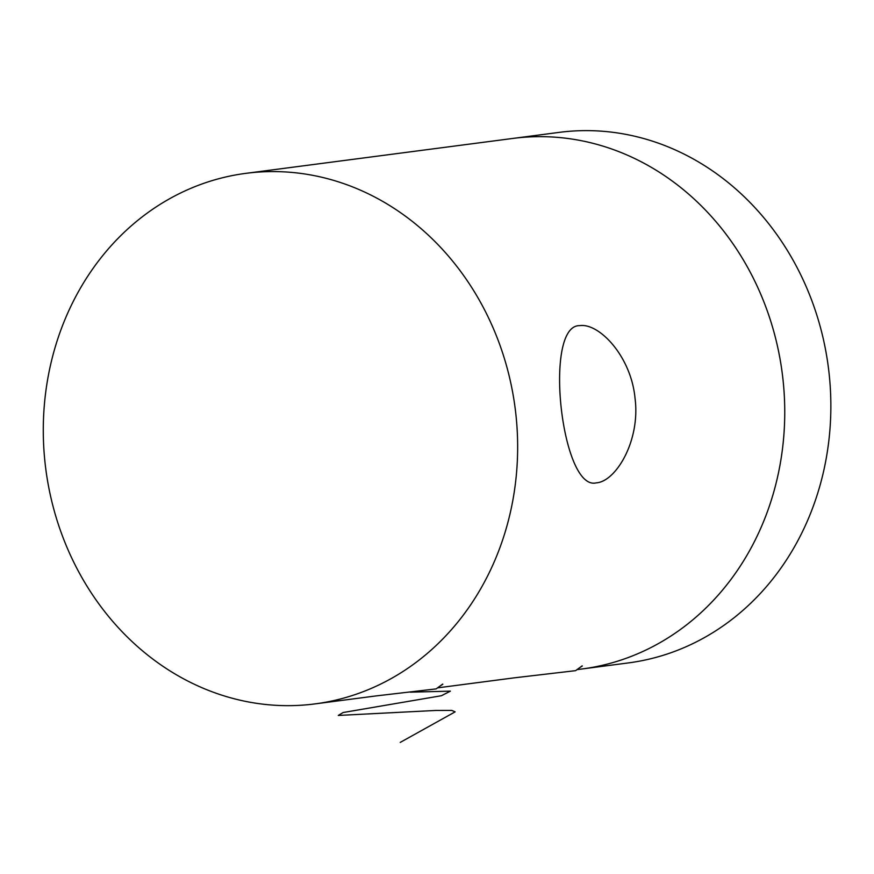 <?xml version="1.0" encoding="UTF-8"?>
<svg xmlns="http://www.w3.org/2000/svg" width="874" height="874" viewBox="0 0 874 874"><rect width="100%" height="100%" fill="white"/><g stroke="black" fill="none" stroke-linecap="round" stroke-linejoin="round"><path stroke-width="1.31" d="M309.822 704.51A267.52 236.636 -97.4 0 0 315.164 703.876A267.52 236.636 -97.4 0 0 515.114 407.94A267.52 236.636 -97.4 0 0 245.791 173.358A267.52 236.636 -97.4 0 0 45.448 466.29A267.52 236.636 -97.4 0 0 309.822 704.51M576.982 669.637L582.259 668.949A267.52 236.636 -97.4 0 0 782.94 379.032A267.52 236.636 -97.4 0 0 512.885 138.431L558.989 132.4A267.52 236.636 -97.4 0 1 829.044 373.001A267.52 236.636 -97.4 0 1 628.362 662.918L582.259 668.949A267.52 236.636 -97.4 0 0 782.208 373.012A267.52 236.636 -97.4 0 0 512.885 138.431L245.791 173.358M442.823 684.276L440.114 685.981M582.281 666.043L579.571 667.736M635.048 398.369C640.533 440.9 615.755 481.749 596.221 482.863C561.327 491.461 542.994 324.549 579.746 325.641C599.116 322.768 631.159 356.319 635.048 398.369M442.703 684.08L436.159 688.887L374.771 696.075M582.16 665.846L575.616 670.653L514.229 677.842M400.216 742.419L455.136 711.851L451.76 710.42L435.547 710.464L338.271 715.445L343.121 712.518L441.457 695.715L450.394 691.148L410.234 692.164M513.814 677.896L437.524 687.871M374.356 696.141L315.164 703.876"/></g></svg>
